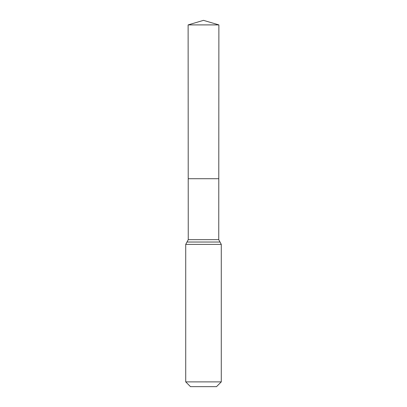 <?xml version="1.0" encoding="UTF-8"?>
<svg xmlns="http://www.w3.org/2000/svg" width="407" height="407" viewBox="0 0 407 407"><rect width="100%" height="100%" fill="white"/><g stroke="black" fill="none" stroke-linecap="round" stroke-linejoin="round"><path stroke-width="0.61" d="M185.719 381.883L221.281 381.883L216.514 386.65L190.486 386.65L185.719 381.883L185.719 244.398L188.253 239.662L218.747 239.662L218.88 24.903L188.12 24.903L203.5 20.35L218.88 24.903M188.253 239.662L188.217 178.714L218.783 178.714L188.217 178.714L188.12 24.903M221.281 381.883L221.281 244.398L218.747 239.662M203.5 178.714L218.783 178.714L218.88 24.903L203.5 20.35M185.719 244.398L221.281 244.398M186.986 242.028L220.014 242.028"/></g></svg>
